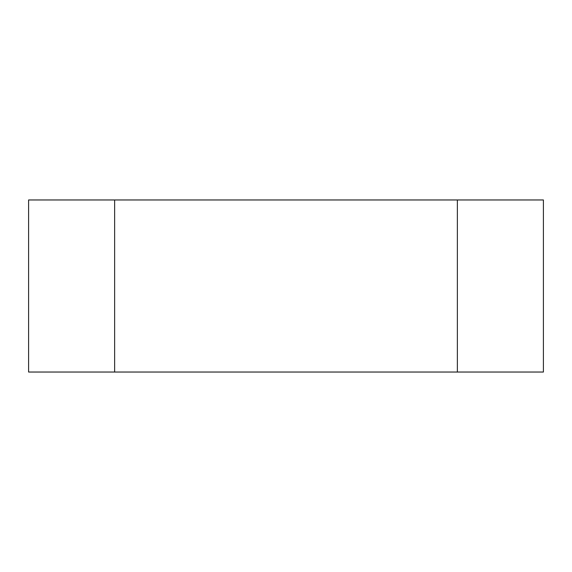<?xml version="1.0" encoding="UTF-8"?>
<svg xmlns="http://www.w3.org/2000/svg" width="572" height="572" viewBox="0 0 572 572"><rect width="100%" height="100%" fill="white"/><g stroke="black" fill="none" stroke-linecap="round" stroke-linejoin="round"><path stroke-width="0.86" d="M28.6 372.036L114.636 372.036L114.636 199.964L28.6 199.964L28.6 372.036M114.636 199.964L457.364 199.964L457.364 372.036L114.636 372.036M457.364 372.036L543.4 372.036L543.4 199.964L457.364 199.964"/></g></svg>
